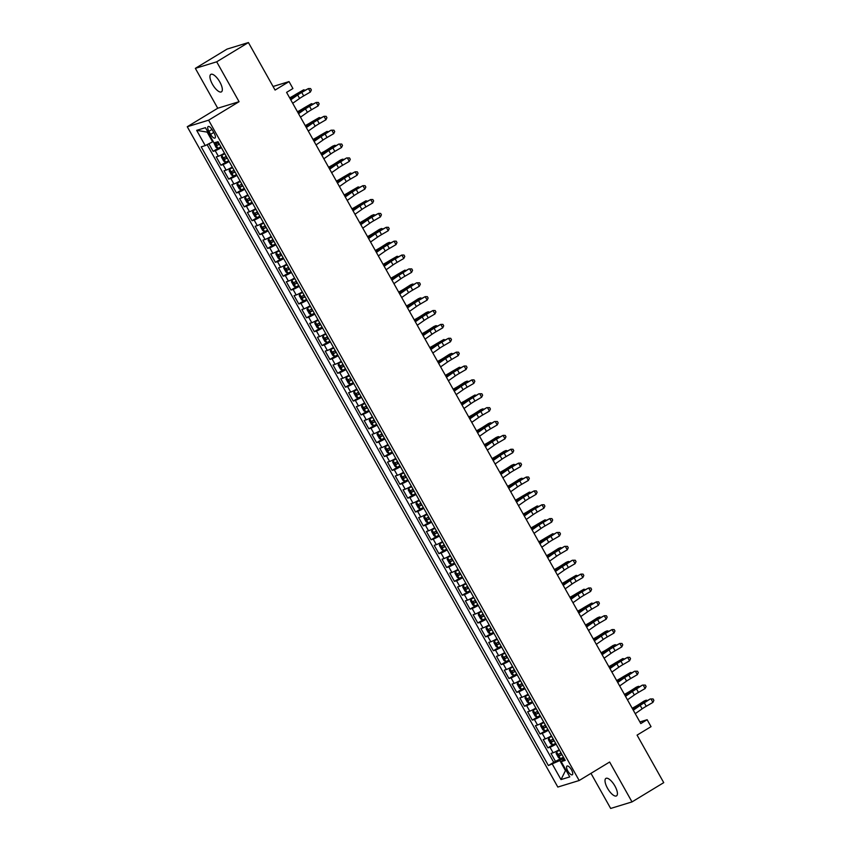 <?xml version="1.0" encoding="UTF-8"?>
<svg xmlns="http://www.w3.org/2000/svg" width="851" height="851" viewBox="0 0 851 851"><rect width="100%" height="100%" fill="white"/><g stroke="black" fill="none" stroke-linecap="round" stroke-linejoin="round"><path stroke-width="1.28" d="M614.911 786.016A10.223 3.755 -121.3 0 0 605.912 778.41A10.223 3.755 -121.3 0 0 607.518 788.271A10.223 3.755 -121.3 0 0 616.518 795.876A10.223 3.755 -121.3 0 0 614.911 786.016M219.824 81.983A10.223 3.755 -121.3 0 0 210.835 74.388A10.223 3.755 -121.3 0 0 212.442 84.249A10.223 3.755 -121.3 0 0 221.441 91.855A10.223 3.755 -121.3 0 0 219.824 81.983M571.5 769.857A5.106 1.883 -121.3 0 0 567 766.06A5.106 1.883 -121.3 0 0 567.808 770.995A5.106 1.883 -121.3 0 0 572.298 774.793A5.106 1.883 -121.3 0 0 571.5 769.857M590.966 773.346L610.667 808.45L632.006 801.908L663.737 782.643L637.069 735.126L651.036 726.658L647.143 719.712L639.878 721.946M187.263 126.735L557.82 787.058L579.169 780.516L208.612 120.193L187.263 126.735L217.728 108.237L239.067 101.694L216.686 61.815L195.347 68.357L217.728 108.237M195.347 68.357L227.068 49.092L248.418 42.55L275.075 90.068L289.042 81.59L273.065 86.483M216.686 61.815L248.418 42.55M208.867 143.755L213.122 151.35L218.558 148.053M224.494 153.191A6.383 0.553 150.7 0 1 218.345 156.254L216.239 156.892L220.909 165.222L226.334 161.924M232.28 167.062A6.383 0.553 -29.3 0 1 226.132 170.126L224.026 170.764L228.696 179.093L234.121 175.795M240.056 180.933A6.383 0.553 -29.3 0 1 233.919 183.997L231.812 184.646L236.482 192.964L241.907 189.667M247.843 194.815A6.383 0.553 -29.3 0 1 241.695 197.868L239.599 198.517L244.269 206.836L249.694 203.538M255.63 208.686A6.383 0.553 -29.3 0 1 249.481 211.739L247.375 212.388L252.045 220.707L257.481 217.409M263.416 222.558A6.383 0.553 -29.3 0 1 257.268 225.611L255.162 226.26L259.832 234.578L265.267 231.291M271.203 236.429A6.383 0.553 -29.3 0 1 265.055 239.482L262.948 240.131L267.618 248.449L273.043 245.162M278.99 250.3A6.383 0.553 -29.3 0 1 272.841 253.353L270.735 254.002L275.405 262.331L280.83 259.034M286.766 264.172A6.383 0.553 -29.3 0 1 280.628 267.225L278.522 267.874L283.192 276.203L288.617 272.905M294.552 278.043A6.383 0.553 -29.3 0 1 288.404 281.107L286.308 281.745L290.978 290.074L296.403 286.776M302.339 291.914A6.383 0.553 -29.3 0 1 296.191 294.978L294.084 295.616L298.754 303.945L304.19 300.648M310.126 305.786A6.383 0.553 -29.3 0 1 303.977 308.849L301.871 309.487L306.541 317.817L311.977 314.519M317.912 319.668A6.383 0.553 -29.3 0 1 311.764 322.72L309.658 323.369L314.327 331.688L319.753 328.39M325.699 333.539A6.383 0.553 -29.3 0 1 319.55 336.592L317.444 337.241L322.114 345.559L327.539 342.262M333.475 347.41A6.383 0.553 -29.3 0 1 327.337 350.463L325.231 351.112L329.901 359.43L335.326 356.133M341.262 361.281A6.383 0.553 -29.3 0 1 335.113 364.334L333.018 364.983L337.687 373.302L343.113 370.015M349.048 375.153A6.383 0.553 -29.3 0 1 342.9 378.206L340.794 378.855L345.463 387.173L350.899 383.886M356.835 389.024A6.383 0.553 -29.3 0 1 350.686 392.077L348.58 392.726L353.25 401.055L358.686 397.757M364.622 402.895A6.383 0.553 -29.3 0 1 358.473 405.959L356.367 406.597L361.037 414.926L366.462 411.629M372.408 416.767A6.383 0.553 -29.3 0 1 366.26 419.83L364.154 420.468L368.823 428.798L374.249 425.5M380.184 430.638A6.383 0.553 -29.3 0 1 374.046 433.702L371.94 434.34L376.61 442.669L382.035 439.371M387.971 444.509A6.383 0.553 -29.3 0 1 381.822 447.573L379.716 448.222L384.397 456.54L389.822 453.243M395.758 458.391A6.383 0.553 -29.3 0 1 389.609 461.444L387.503 462.093L392.173 470.412L397.608 467.114M403.544 472.262A6.383 0.553 -29.3 0 1 397.396 475.315L395.29 475.964L399.959 484.283L405.395 480.985M411.331 486.134A6.383 0.553 -29.3 0 1 405.182 489.187L403.076 489.836L407.746 498.154L413.171 494.856M419.107 500.005A6.383 0.553 -29.3 0 1 412.969 503.058L410.863 503.707L415.533 512.025L420.958 508.738M426.894 513.876A6.383 0.553 -29.3 0 1 420.756 516.929L418.649 517.578L423.319 525.897L428.744 522.61M434.68 527.748A6.383 0.553 -29.3 0 1 428.532 530.801L426.425 531.45L431.106 539.779L436.531 536.481M442.467 541.619A6.383 0.553 -29.3 0 1 436.318 544.683L434.212 545.321L438.882 553.65L444.318 550.352M450.253 555.49A6.383 0.553 -29.3 0 1 444.105 558.554L441.999 559.192L446.669 567.521L452.104 564.224M458.04 569.362A6.383 0.553 -29.3 0 1 451.892 572.425L449.785 573.063L454.455 581.393L459.88 578.095M465.816 583.233A6.383 0.553 -29.3 0 1 459.678 586.296L457.572 586.945L462.242 595.264L467.667 591.966M473.603 597.115A6.383 0.553 -29.3 0 1 467.465 600.168L465.359 600.817L470.029 609.135L475.454 605.838M481.389 610.986A6.383 0.553 -29.3 0 1 475.241 614.039L473.135 614.688L477.815 623.006L483.24 619.709M489.176 624.857A6.383 0.553 -29.3 0 1 483.028 627.91L480.921 628.559L485.591 636.878L491.027 633.58M496.963 638.729A6.383 0.553 -29.3 0 1 490.814 641.782L488.708 642.431L493.378 650.749L498.803 647.462M504.749 652.6A6.383 0.553 -29.3 0 1 498.601 655.653L496.495 656.302L501.165 664.631L506.59 661.333M512.525 666.471A6.383 0.553 -29.3 0 1 506.388 669.524L504.281 670.173L508.951 678.502L514.376 675.205M520.312 680.343A6.383 0.553 -29.3 0 1 514.164 683.406L512.068 684.044L516.738 692.374L522.163 689.076M528.099 694.214A6.383 0.553 -29.3 0 1 521.95 697.277L519.844 697.916L524.514 706.245L529.95 702.947M535.885 708.085A6.383 0.553 -29.3 0 1 529.737 711.149L527.631 711.787L532.3 720.116L537.736 716.819M543.672 721.956A6.383 0.553 -29.3 0 1 537.524 725.02L535.417 725.669L540.087 733.987L545.512 730.69M551.459 735.838A6.383 0.553 -29.3 0 1 545.31 738.891L543.204 739.54L547.874 747.859L553.299 744.561M289.042 81.59L292.925 88.525L286.585 92.376L640.792 723.573L647.143 719.712M208.899 131.32L210.612 134.373A4.946 1.819 -121.3 0 0 214.973 138.053A4.946 1.819 -121.3 0 0 214.197 133.277L212.484 130.224A4.946 1.819 -121.3 0 0 208.123 126.544A4.946 1.819 -121.3 0 0 208.899 131.32L212.005 129.437M564.436 758.975L561.203 761.634L565.234 760.4L218.037 141.691L213.995 142.925L205.431 127.671L196.666 130.352L205.229 145.617L201.198 146.851L548.395 765.56L559.82 760.539L565.266 770.24L565.915 770.049M561.203 761.634L569.766 776.899L561 779.58L552.437 764.326M221.377 147.649A6.383 0.553 150.7 0 1 215.229 150.701L213.122 151.35M207.101 144.649L553.724 762.326L561.086 758.432M559.235 749.71A6.383 0.553 -29.3 0 1 553.097 752.763L550.991 753.412L555.66 761.73M556.128 744.157A6.383 0.553 150.7 0 1 549.98 747.21L547.874 747.859M548.342 730.286A6.383 0.553 150.7 0 1 542.193 733.339L540.087 733.987M540.555 716.414A6.383 0.553 150.7 0 1 534.407 719.467L532.3 720.116M532.769 702.543A6.383 0.553 150.7 0 1 526.62 705.596L524.514 706.245M524.982 688.672A6.383 0.553 150.7 0 1 518.844 691.725L516.738 692.374M517.206 674.8A6.383 0.553 150.7 0 1 511.057 677.853L508.951 678.502M509.419 660.919A6.383 0.553 150.7 0 1 503.271 663.982L501.165 664.631M501.633 647.047A6.383 0.553 150.7 0 1 495.484 650.111L493.378 650.749M493.846 633.176A6.383 0.553 150.7 0 1 487.697 636.24L485.591 636.878M486.059 619.305A6.383 0.553 150.7 0 1 479.911 622.368L477.815 623.006M478.273 605.433A6.383 0.553 150.7 0 1 472.135 608.486L470.029 609.135M470.497 591.562A6.383 0.553 150.7 0 1 464.348 594.615L462.242 595.264M462.71 577.691A6.383 0.553 150.7 0 1 456.561 580.744L454.455 581.393M454.923 563.819A6.383 0.553 150.7 0 1 448.775 566.872L446.669 567.521M447.137 549.948A6.383 0.553 150.7 0 1 440.988 553.001L438.882 553.65M439.35 536.077A6.383 0.553 150.7 0 1 433.202 539.13L431.106 539.779M431.563 522.195A6.383 0.553 150.7 0 1 425.426 525.258L423.319 525.897M423.787 508.324A6.383 0.553 150.7 0 1 417.639 511.387L415.533 512.025M416.001 494.452A6.383 0.553 150.7 0 1 409.852 497.516L407.746 498.154M408.214 480.581A6.383 0.553 150.7 0 1 402.066 483.634L399.959 484.283M400.427 466.71A6.383 0.553 150.7 0 1 394.279 469.763L392.173 470.412M392.641 452.838A6.383 0.553 150.7 0 1 386.492 455.891L384.397 456.54M384.854 438.967A6.383 0.553 150.7 0 1 378.716 442.02L376.61 442.669M377.078 425.096A6.383 0.553 150.7 0 1 370.93 428.149L368.823 428.798M369.291 411.224A6.383 0.553 150.7 0 1 363.143 414.277L361.037 414.926M361.505 397.343A6.383 0.553 150.7 0 1 355.356 400.406L353.25 401.055M353.718 383.471A6.383 0.553 150.7 0 1 347.57 386.535L345.463 387.173M345.931 369.6A6.383 0.553 150.7 0 1 339.794 372.664L337.687 373.302M338.145 355.729A6.383 0.553 150.7 0 1 332.007 358.792L329.901 359.43M330.369 341.857A6.383 0.553 150.7 0 1 324.22 344.91L322.114 345.559M322.582 327.986A6.383 0.553 150.7 0 1 316.434 331.039L314.327 331.688M314.796 314.115A6.383 0.553 150.7 0 1 308.647 317.168L306.541 317.817M307.009 300.243A6.383 0.553 150.7 0 1 300.86 303.296L298.754 303.945M299.222 286.372A6.383 0.553 150.7 0 1 293.084 289.425L290.978 290.074M291.446 272.501A6.383 0.553 150.7 0 1 285.298 275.554L283.192 276.203M283.66 258.619A6.383 0.553 150.7 0 1 277.511 261.683L275.405 262.331M275.873 244.748A6.383 0.553 150.7 0 1 269.724 247.811L267.618 248.449M268.086 230.876A6.383 0.553 150.7 0 1 261.938 233.94L259.832 234.578M260.3 217.005A6.383 0.553 150.7 0 1 254.151 220.069L252.045 220.707M252.513 203.134A6.383 0.553 150.7 0 1 246.375 206.187L244.269 206.836M244.737 189.262A6.383 0.553 150.7 0 1 238.588 192.315L236.482 192.964M236.95 175.391A6.383 0.553 150.7 0 1 230.802 178.444L228.696 179.093M229.164 161.52A6.383 0.553 150.7 0 1 223.015 164.573L220.909 165.222M207.814 131.916L207.165 132.118L212.612 141.83L205.229 145.617M213.186 141.479L212.612 141.83M239.067 101.694L208.612 120.193M632.006 801.908L609.624 762.028L579.169 780.516M565.841 769.9L561 779.58M563.915 758.039L559.82 760.539M553.724 762.326L548.395 765.56M207.165 132.118L196.666 130.352M290.765 99.822L297.659 94.993A7.989 0.691 150.7 0 1 301.754 92.429L308.424 88.568L301.052 92.429A11.978 1.032 -29.3 0 0 294.903 96.28L290.51 99.365M292.712 103.29L299.605 98.461A7.989 0.691 150.7 0 1 303.701 95.897L310.37 92.036L308.424 88.568L310.572 88.578L311.36 89.961L310.37 92.036M213.761 142.511L215.963 147.276L217.899 148.308L220.941 146.861M218.526 142.553L216.08 143.776L217.005 145.447L219.452 144.223M219.367 144.064L218.835 144.34L217.899 142.67M289.68 97.886L291.521 96.876A7.989 0.691 -29.3 0 0 296.127 94.153L303.658 89.812L298.244 93.291A11.978 1.032 150.7 0 1 291.319 97.376L289.851 98.184M304.137 90.653L303.658 89.812L304.966 90.163M298.552 113.694L305.445 108.864A7.989 0.691 150.7 0 1 309.541 106.301L316.21 102.439L308.839 106.301A11.978 1.032 -29.3 0 0 302.69 110.151L298.286 113.236M300.499 117.161L307.392 112.332A7.989 0.691 150.7 0 1 311.487 109.768L318.157 105.907L316.21 102.439L318.359 102.45L319.136 103.833L318.157 105.907M306.339 127.565L313.221 122.735A7.989 0.691 150.7 0 1 317.327 120.172L323.997 116.31L316.625 120.172A11.978 1.032 -29.3 0 0 310.477 124.023L306.073 127.107M308.285 131.033L315.168 126.203A7.989 0.691 150.7 0 1 319.274 123.64L325.944 119.778L323.997 116.31L326.146 116.321L326.922 117.715L325.944 119.778M314.115 141.447L321.008 136.607A7.989 0.691 150.7 0 1 325.103 134.043L331.082 130.182L324.412 134.054A11.978 1.032 -29.3 0 0 318.263 137.894L313.859 140.979M316.061 144.915L322.954 140.075A7.989 0.691 150.7 0 1 327.05 137.511L333.73 133.65L331.784 130.182L333.932 130.192L334.709 131.586L333.73 133.65M321.901 155.318L328.794 150.478A7.989 0.691 150.7 0 1 332.89 147.914L338.868 144.053L332.188 147.925A11.978 1.032 -29.3 0 0 326.05 151.765L321.646 154.85M323.848 158.786L330.741 153.957A7.989 0.691 150.7 0 1 334.837 151.382L341.517 147.521L339.57 144.053L341.719 144.064L342.496 145.457L341.517 147.521M224.738 153.637L221.792 155.244L221.42 156.988L223.749 161.147L225.685 162.179L228.717 160.733M221.792 155.244L224.824 153.797M226.302 156.424L223.856 157.648L224.792 159.318L227.238 158.095M227.153 157.935L226.621 158.212L225.685 156.541M297.467 111.758L299.307 110.747A7.989 0.691 -29.3 0 0 303.913 108.024L311.445 103.684L306.03 107.162A11.978 1.032 150.7 0 1 299.105 111.247L297.627 112.066M311.913 104.524L311.445 103.684L312.753 104.035M232.525 167.509L229.579 169.115L229.206 170.86L231.536 175.019L233.472 176.051L236.504 174.604M233.419 176.029L229.568 169.158L232.61 167.668M234.089 170.306L231.642 171.519L232.578 173.189L235.025 171.966M234.94 171.806L234.408 172.083L233.472 170.413M305.243 125.629L307.083 124.618A7.989 0.691 -29.3 0 0 311.7 121.895L319.231 117.555L313.806 121.044A11.978 1.032 150.7 0 1 306.892 125.118L305.413 125.937M319.699 118.395L319.231 117.555L320.54 117.906M240.312 181.38L237.365 182.986L236.982 184.731L239.322 188.89L241.205 189.901L244.29 188.475M237.365 182.986L240.397 181.54M241.875 184.178L239.429 185.401L240.365 187.06L242.812 185.837M242.726 185.678L242.195 185.954L241.258 184.284M313.03 139.5L314.87 138.49A7.989 0.691 -29.3 0 0 319.487 135.766L327.018 131.426L321.593 134.915A11.978 1.032 150.7 0 1 314.679 139L313.2 139.809M327.486 132.267L327.018 131.426L328.326 131.777M248.098 195.251L245.152 196.858L244.769 198.602L247.109 202.761L248.992 203.772L252.077 202.347M245.152 196.858L248.184 195.411M249.662 198.049L247.215 199.272L248.152 200.932L250.598 199.708M250.502 199.549L249.971 199.825L249.045 198.155M320.816 153.382L322.657 152.361A7.989 0.691 -29.3 0 0 327.273 149.638L332.688 146.159L334.805 145.308L329.38 148.787A11.978 1.032 150.7 0 1 322.465 152.872L320.987 153.68M335.273 146.138L334.805 145.308L336.113 145.649M329.688 169.189L336.581 164.36A7.989 0.691 150.7 0 1 340.677 161.786L346.655 157.924L339.975 161.796A11.978 1.032 -29.3 0 0 333.826 165.637L329.433 168.721M331.635 172.657L338.528 167.828A7.989 0.691 150.7 0 1 342.623 165.264L349.304 161.392L347.357 157.924L349.506 157.935L350.282 159.328L349.304 161.392M255.874 209.123L252.928 210.729L252.556 212.473L254.896 216.633L256.779 217.643L259.863 216.218M252.928 210.729L255.97 209.282M257.449 211.92L255.002 213.144L255.938 214.803L258.385 213.58M258.289 213.42L257.757 213.697L256.821 212.037M328.603 167.253L330.443 166.243A7.989 0.691 -29.3 0 0 335.049 163.52L340.474 160.031L342.591 159.18L337.166 162.658A11.978 1.032 150.7 0 1 330.252 166.743L328.773 167.551M343.059 160.009L342.591 159.18L343.9 159.531M337.475 183.061L344.368 178.231A7.989 0.691 150.7 0 1 348.463 175.668L355.133 171.796L347.761 175.668A11.978 1.032 -29.3 0 0 341.613 179.518L337.219 182.603M339.421 186.529L346.314 181.699A7.989 0.691 150.7 0 1 350.41 179.136L357.08 175.263L355.133 171.796L357.282 171.817L358.069 173.2L357.08 175.263M263.661 222.994L260.714 224.611L260.342 226.345L262.672 230.504L264.608 231.546L267.639 230.089M260.714 224.611L263.757 223.153M265.235 225.792L262.789 227.015L263.714 228.674L266.161 227.451M266.076 227.302L265.544 227.568L264.608 225.909M336.39 181.125L338.23 180.114A7.989 0.691 -29.3 0 0 342.836 177.391L350.367 173.051L344.953 176.529A11.978 1.032 150.7 0 1 338.028 180.614L336.56 181.423M350.846 173.881L350.367 173.051L351.676 173.402M345.261 196.932L352.154 192.103A7.989 0.691 150.7 0 1 356.25 189.539L362.92 185.667L355.548 189.539A11.978 1.032 -29.3 0 0 349.399 193.39L344.995 196.475M347.208 200.4L354.101 195.57A7.989 0.691 150.7 0 1 358.197 193.007L364.866 189.135L362.92 185.667L365.068 185.688L365.845 187.071L364.866 189.135M271.448 236.865L268.501 238.482L268.129 240.216L270.458 244.386L272.394 245.418L275.426 243.96M268.501 238.482L271.533 237.025M273.011 239.663L270.565 240.886L271.501 242.546L273.948 241.333M273.862 241.173L273.331 241.439L272.394 239.78M344.166 194.996L346.017 193.985A7.989 0.691 -29.3 0 0 350.623 191.262L358.154 186.922L352.74 190.401A11.978 1.032 150.7 0 1 345.814 194.485L344.336 195.294M358.622 187.752L358.154 186.922L359.462 187.273M353.048 210.803L359.93 205.974A7.989 0.691 150.7 0 1 364.037 203.41L370.706 199.538L363.334 203.41A11.978 1.032 -29.3 0 0 357.186 207.261L352.782 210.346M354.984 214.271L361.877 209.442A7.989 0.691 150.7 0 1 365.983 206.878L372.653 203.017L370.706 199.538L372.855 199.559L373.632 200.942L372.653 203.017M279.234 250.737L276.288 252.353L275.915 254.087L278.245 258.257L280.181 259.289L283.213 257.832M276.288 252.353L279.319 250.896M280.798 253.534L278.351 254.757L279.288 256.428L281.734 255.204M281.649 255.045L281.117 255.311L280.181 253.651M351.952 208.867L353.793 207.857A7.989 0.691 -29.3 0 0 358.409 205.134L365.941 200.793L360.516 204.272A11.978 1.032 150.7 0 1 353.601 208.357L352.123 209.165M366.409 201.623L365.941 200.793L367.249 201.144M360.824 224.675L367.717 219.845A7.989 0.691 150.7 0 1 371.813 217.282L378.493 213.42L371.121 217.282A11.978 1.032 -29.3 0 0 364.973 221.132L360.569 224.217M362.771 228.142L369.664 223.313A7.989 0.691 150.7 0 1 373.759 220.749L380.44 216.888L378.493 213.42L380.642 213.431L381.418 214.814L380.44 216.888M287.021 264.618L284.074 266.225L283.691 267.969L286.032 272.129L287.968 273.16L290.999 271.714M284.074 266.225L287.106 264.767M288.585 267.405L286.138 268.629L287.074 270.299L289.521 269.076M289.436 268.916L288.904 269.182L287.968 267.522M359.739 222.739L361.579 221.728A7.989 0.691 -29.3 0 0 366.196 219.005L371.61 215.526L373.727 214.665L368.302 218.143A11.978 1.032 150.7 0 1 361.388 222.228L359.909 223.036M374.195 215.505L373.727 214.665L375.036 215.016M368.611 238.546L375.504 233.717A7.989 0.691 150.7 0 1 379.599 231.153L386.28 227.291L378.897 231.153A11.978 1.032 -29.3 0 0 372.759 235.004L368.355 238.089M370.557 242.014L377.45 237.184A7.989 0.691 150.7 0 1 381.546 234.621L388.226 230.759L386.28 227.291L388.428 227.302L389.205 228.685L388.226 230.759M294.797 278.49L291.861 280.096L291.478 281.841L293.818 286L295.701 287.01L298.786 285.585M291.861 280.096L294.893 278.649M296.371 281.277L293.925 282.5L294.861 284.17L297.307 282.947M297.212 282.787L296.68 283.064L295.754 281.394M367.526 236.61L369.366 235.599A7.989 0.691 -29.3 0 0 373.983 232.876L379.397 229.398L381.514 228.536L376.089 232.015A11.978 1.032 150.7 0 1 369.174 236.099L367.696 236.918M381.982 229.376L381.514 228.536L382.822 228.887M376.397 252.417L383.29 247.588A7.989 0.691 150.7 0 1 387.386 245.024L394.066 241.163L386.684 245.024A11.978 1.032 -29.3 0 0 380.535 248.875L376.142 251.96M378.344 255.885L385.237 251.056A7.989 0.691 150.7 0 1 389.332 248.492L396.013 244.631L394.066 241.163L396.215 241.173L396.991 242.556L396.013 244.631M302.584 292.361L299.637 293.967L299.265 295.712L301.605 299.871L303.488 300.882L306.573 299.456M299.637 293.967L302.679 292.521M304.158 295.148L301.711 296.371L302.648 298.041L305.094 296.818M304.998 296.659L304.467 296.935L303.53 295.265M375.312 250.481L377.153 249.471A7.989 0.691 -29.3 0 0 381.759 246.747L387.184 243.269L389.301 242.407L383.875 245.886A11.978 1.032 150.7 0 1 376.961 249.971L375.482 250.79M389.769 243.248L389.301 242.407L390.598 242.758M384.184 266.289L391.077 261.459A7.989 0.691 150.7 0 1 395.172 258.895L401.842 255.034L394.47 258.895A11.978 1.032 -29.3 0 0 388.322 262.746L383.929 265.831M386.131 269.767L393.024 264.927A7.989 0.691 150.7 0 1 397.119 262.363L403.789 258.502L401.842 255.034L403.991 255.045L404.778 256.438L403.789 258.502M310.37 306.232L307.424 307.839L307.051 309.583L309.381 313.742L311.317 314.774L314.349 313.328M307.424 307.839L310.466 306.392M311.945 309.03L309.498 310.253L310.424 311.913L312.87 310.689M312.785 310.53L312.253 310.806L311.317 309.136M383.099 264.353L384.939 263.342A7.989 0.691 -29.3 0 0 389.545 260.619L397.077 256.279L391.662 259.768A11.978 1.032 150.7 0 1 384.737 263.842L383.269 264.661M397.545 257.119L397.077 256.279L398.385 256.63M391.971 280.17L398.864 275.33A7.989 0.691 150.7 0 1 402.959 272.767L408.927 268.905L402.257 272.777A11.978 1.032 -29.3 0 0 396.109 276.618L391.705 279.702M393.917 283.638L400.8 278.798A7.989 0.691 150.7 0 1 404.906 276.235L411.576 272.373L409.629 268.905L411.778 268.916L412.554 270.31L411.576 272.373M318.157 320.104L315.21 321.71L314.838 323.454L317.168 327.614L319.104 328.646L322.135 327.199M319.051 328.624L315.2 321.752L318.242 320.263M319.721 322.901L317.274 324.125L318.21 325.784L320.657 324.561M320.572 324.401L320.04 324.678L319.104 323.008M390.875 278.224L392.726 277.213A7.989 0.691 -29.3 0 0 397.332 274.49L404.863 270.15L399.449 273.639A11.978 1.032 150.7 0 1 392.524 277.724L391.045 278.532M405.331 270.99L404.863 270.15L406.172 270.501M399.747 294.042L406.64 289.212A7.989 0.691 150.7 0 1 410.746 286.638L416.713 282.777L410.044 286.649A11.978 1.032 -29.3 0 0 403.895 290.489L399.491 293.574M401.693 297.51L408.586 292.68A7.989 0.691 150.7 0 1 412.692 290.106L419.362 286.244L417.415 282.777L419.564 282.787L420.341 284.181L419.362 286.244M325.944 333.975L322.997 335.581L322.625 337.326L324.954 341.485L326.89 342.517L329.922 341.07M322.997 335.581L326.029 334.135M327.507 336.773L325.061 337.996L325.997 339.655L328.443 338.432M328.358 338.272L327.826 338.549L326.89 336.879M398.662 292.106L400.502 291.085A7.989 0.691 -29.3 0 0 405.119 288.372L410.544 284.883L412.65 284.032L407.225 287.51A11.978 1.032 150.7 0 1 400.31 291.595L398.832 292.404M413.118 284.862L412.65 284.032L413.958 284.372M407.533 307.913L414.426 303.084A7.989 0.691 150.7 0 1 418.522 300.52L425.202 296.648L417.82 300.52A11.978 1.032 -29.3 0 0 411.682 304.36L407.278 307.445M409.48 311.381L416.373 306.551A7.989 0.691 150.7 0 1 420.468 303.988L427.149 300.116L425.202 296.648L427.351 296.659L428.127 298.052L427.149 300.116M333.73 347.846L330.784 349.453L330.401 351.197L332.741 355.356L334.624 356.367L337.709 354.941M330.784 349.453L333.815 348.006M335.294 350.644L332.847 351.867L333.783 353.527L336.23 352.303M336.145 352.144L335.613 352.42L334.677 350.761M406.448 305.977L408.289 304.966A7.989 0.691 -29.3 0 0 412.905 302.243L418.32 298.754L420.437 297.903L415.011 301.382A11.978 1.032 150.7 0 1 408.097 305.466L406.618 306.275M420.905 298.733L420.437 297.903L421.745 298.254M415.32 321.784L422.213 316.955A7.989 0.691 150.7 0 1 426.308 314.391L432.989 310.519L425.606 314.391A11.978 1.032 -29.3 0 0 419.469 318.242L415.065 321.327M417.267 325.252L424.16 320.423A7.989 0.691 150.7 0 1 428.255 317.859L434.935 313.987L432.989 310.519L435.138 310.541L435.914 311.923L434.935 313.987M341.506 361.718L338.56 363.334L338.187 365.068L340.528 369.228L342.453 370.27L345.495 368.813M338.56 363.334L341.602 361.877M343.081 364.515L340.634 365.739L341.57 367.398L344.017 366.175M343.921 366.026L343.389 366.292L342.464 364.632M414.235 319.848L416.075 318.838A7.989 0.691 -29.3 0 0 420.692 316.115L426.106 312.636L428.223 311.774L422.798 315.253A11.978 1.032 150.7 0 1 415.884 319.338L414.405 320.146M428.691 312.604L428.223 311.774L429.532 312.126M423.107 335.656L430 330.826A7.989 0.691 150.7 0 1 434.095 328.263L440.775 324.391L433.393 328.263A11.978 1.032 -29.3 0 0 427.245 332.113L422.851 335.198M425.053 339.123L431.946 334.294A7.989 0.691 150.7 0 1 436.042 331.73L442.722 327.858L440.775 324.391L442.924 324.412L443.701 325.795L442.722 327.858M349.293 375.589L346.346 377.206L345.974 378.94L348.314 383.11L350.24 384.141L353.282 382.684M346.346 377.206L349.389 375.748M350.867 378.387L348.421 379.61L349.357 381.28L351.803 380.057M351.708 379.897L351.176 380.163L350.24 378.504M422.022 333.72L423.862 332.709A7.989 0.691 -29.3 0 0 428.468 329.986L433.893 326.507L436.01 325.646L430.585 329.124A11.978 1.032 150.7 0 1 423.67 333.209L422.192 334.017M436.478 326.476L436.01 325.646L437.308 325.997M430.893 349.527L437.786 344.698A7.989 0.691 150.7 0 1 441.882 342.134L448.551 338.272L441.18 342.134A11.978 1.032 -29.3 0 0 435.031 345.985L430.638 349.07M432.84 352.995L439.733 348.165A7.989 0.691 150.7 0 1 443.828 345.602L450.498 341.74L448.551 338.272L450.7 338.283L451.487 339.666L450.498 341.74M357.08 389.46L354.133 391.077L353.761 392.811L356.09 396.981L358.026 398.013L361.058 396.555M354.133 391.077L357.175 389.62M358.654 392.258L356.207 393.481L357.133 395.151L359.579 393.928M359.494 393.768L358.962 394.034L358.026 392.375M429.808 347.591L431.648 346.58A7.989 0.691 -29.3 0 0 436.255 343.857L443.786 339.517L438.371 342.996A11.978 1.032 150.7 0 1 431.446 347.08L429.978 347.889M444.254 340.357L443.786 339.517L445.094 339.868M438.68 363.398L445.573 358.569A7.989 0.691 150.7 0 1 449.668 356.005L456.338 352.144L448.966 356.005A11.978 1.032 -29.3 0 0 442.818 359.856L438.414 362.941M440.627 366.866L447.509 362.037A7.989 0.691 150.7 0 1 451.615 359.473L458.285 355.612L456.338 352.144L458.487 352.154L459.263 353.537L458.285 355.612M364.866 403.342L361.92 404.948L361.547 406.693L363.877 410.852L365.813 411.884L368.845 410.437M361.92 404.948L364.951 403.502M366.43 406.129L363.941 407.384L364.919 409.023L367.366 407.799M367.281 407.64L366.749 407.906L365.813 406.246M437.584 361.462L439.424 360.452A7.989 0.691 -29.3 0 0 444.041 357.728L449.466 354.25L451.573 353.388L446.147 356.867A11.978 1.032 150.7 0 1 439.233 360.952L437.754 361.76M452.041 354.229L451.573 353.388L452.881 353.739M446.456 377.27L453.349 372.44A7.989 0.691 150.7 0 1 457.455 369.877L464.125 366.015L456.753 369.877A11.978 1.032 -29.3 0 0 450.605 373.727L446.201 376.812M448.403 380.737L455.296 375.908A7.989 0.691 150.7 0 1 459.391 373.344L466.071 369.483L464.125 366.015L466.274 366.026L467.05 367.409L466.071 369.483M372.653 417.213L369.706 418.82L369.323 420.564L371.664 424.723L373.546 425.734L376.631 424.309M369.706 418.82L372.738 417.373M374.217 420L371.77 421.224L372.706 422.894L375.153 421.67M375.068 421.511L374.536 421.788L373.6 420.117M445.371 375.334L447.211 374.323A7.989 0.691 -29.3 0 0 451.828 371.6L459.359 367.26L453.934 370.738A11.978 1.032 150.7 0 1 447.02 374.823L445.541 375.642M459.827 368.1L459.359 367.26L460.668 367.611M454.243 391.141L461.136 386.311A7.989 0.691 150.7 0 1 465.231 383.748L471.911 379.886L464.529 383.748A11.978 1.032 -29.3 0 0 458.391 387.599L453.987 390.683M456.189 394.609L463.082 389.779A7.989 0.691 150.7 0 1 467.178 387.216L473.858 383.354L471.911 379.886L474.06 379.897L474.837 381.291L473.858 383.354M380.44 431.085L377.493 432.691L377.11 434.435L379.45 438.595L381.333 439.605L384.418 438.18M377.493 432.691L380.525 431.244M382.003 433.882L379.557 435.095L380.493 436.765L382.939 435.542M382.844 435.382L382.322 435.659L381.386 433.989M453.157 389.205L454.998 388.194A7.989 0.691 -29.3 0 0 459.614 385.471L465.029 381.993L467.146 381.131L461.721 384.609A11.978 1.032 150.7 0 1 454.806 388.694L453.328 389.513M467.614 381.971L467.146 381.131L468.454 381.482M462.029 405.023L468.922 400.183A7.989 0.691 150.7 0 1 473.018 397.619L478.996 393.758L472.316 397.63A11.978 1.032 -29.3 0 0 466.178 401.47L461.774 404.555M463.976 408.491L470.869 403.651A7.989 0.691 150.7 0 1 474.964 401.087L481.645 397.226L479.698 393.758L481.847 393.768L482.623 395.162L481.645 397.226M388.216 444.956L385.269 446.562L384.897 448.307L387.237 452.466L389.12 453.477L392.205 452.051M385.269 446.562L388.311 445.116M389.79 447.754L387.343 448.977L388.279 450.636L390.726 449.413M390.63 449.254L390.098 449.53L389.173 447.86M460.944 403.076L462.784 402.066A7.989 0.691 -29.3 0 0 467.401 399.342L474.932 395.002L469.507 398.491A11.978 1.032 150.7 0 1 462.593 402.576L461.114 403.385M475.401 395.843L474.932 395.002L476.241 395.353M469.816 418.894L476.709 414.054A7.989 0.691 150.7 0 1 480.804 411.49L486.783 407.629L480.102 411.501A11.978 1.032 -29.3 0 0 473.954 415.341L469.561 418.426M471.762 422.362L478.656 417.522A7.989 0.691 150.7 0 1 482.751 414.958L489.421 411.097L487.485 407.629L489.633 407.64L490.41 409.033L489.421 411.097M396.002 458.827L393.056 460.434L392.683 462.178L395.024 466.337L396.906 467.348L399.991 465.923M393.056 460.434L396.098 458.987M397.577 461.625L395.13 462.848L396.066 464.508L398.513 463.284M398.417 463.125L397.885 463.401L396.949 461.731M468.731 416.947L470.571 415.937A7.989 0.691 -29.3 0 0 475.177 413.214L480.602 409.735L482.719 408.884L477.294 412.363A11.978 1.032 150.7 0 1 470.369 416.447L468.901 417.256M483.187 409.714L482.719 408.884L484.017 409.225M477.602 432.765L484.496 427.936A7.989 0.691 150.7 0 1 488.591 425.362L494.559 421.5L487.889 425.372A11.978 1.032 -29.3 0 0 481.74 429.212L477.337 432.297M479.549 436.233L486.442 431.404A7.989 0.691 150.7 0 1 490.538 428.83L497.207 424.968L495.261 421.5L497.41 421.511L498.197 422.904L497.207 424.968M403.789 472.699L400.842 474.305L400.47 476.049L402.8 480.209L404.736 481.24L407.767 479.794M404.682 481.219L400.832 474.347L403.874 472.858M405.363 475.496L402.917 476.72L403.842 478.379L406.289 477.156M406.204 476.996L405.672 477.273L404.736 475.613M476.517 430.829L478.358 429.808A7.989 0.691 -29.3 0 0 482.964 427.096L488.389 423.607L490.495 422.756L485.081 426.234A11.978 1.032 150.7 0 1 478.156 430.319L476.677 431.127M490.963 423.585L490.495 422.756L491.804 423.096M485.389 446.637L492.272 441.807A7.989 0.691 150.7 0 1 496.378 439.244L503.047 435.372L495.676 439.244A11.978 1.032 -29.3 0 0 489.527 443.094L485.123 446.179M487.336 450.105L494.218 445.275A7.989 0.691 150.7 0 1 498.324 442.711L504.994 438.839L503.047 435.372L505.196 435.393L505.973 436.776L504.994 438.839M411.576 486.57L408.629 488.176L408.257 489.921L410.586 494.08L412.522 495.122L415.554 493.665M408.629 488.176L411.661 486.729M413.139 489.368L410.693 490.591L411.629 492.25L414.075 491.027M413.99 490.867L413.458 491.144L412.522 489.485M484.293 444.701L486.134 443.69A7.989 0.691 -29.3 0 0 490.75 440.967L496.176 437.478L498.282 436.627L492.857 440.105A11.978 1.032 150.7 0 1 485.942 444.19L484.464 444.999M498.75 437.457L498.282 436.627L499.59 436.978M493.165 460.508L500.058 455.679A7.989 0.691 150.7 0 1 504.154 453.115L510.834 449.243L503.462 453.115A11.978 1.032 -29.3 0 0 497.314 456.966L492.91 460.051M495.112 463.976L502.005 459.146A7.989 0.691 150.7 0 1 506.1 456.583L512.781 452.711L510.834 449.243L512.983 449.264L513.759 450.647L512.781 452.711M419.362 500.441L416.416 502.058L416.033 503.792L418.373 507.951L420.309 508.994L423.341 507.536M416.416 502.058L419.447 500.601M420.926 503.239L418.479 504.462L419.415 506.122L421.862 504.909M421.777 504.749L421.245 505.015L420.309 503.356M492.08 458.572L493.92 457.561A7.989 0.691 -29.3 0 0 498.537 454.838L503.962 451.36L506.068 450.498L500.643 453.977A11.978 1.032 150.7 0 1 493.729 458.061L492.25 458.87M506.536 451.328L506.068 450.498L507.377 450.849M500.952 474.379L507.845 469.55A7.989 0.691 150.7 0 1 511.94 466.986L518.621 463.114L511.238 466.986A11.978 1.032 -29.3 0 0 505.1 470.837L500.696 473.922M502.898 477.847L509.792 473.018A7.989 0.691 150.7 0 1 513.887 470.454L520.567 466.582L518.621 463.114L520.769 463.135L521.546 464.518L520.567 466.582M427.149 514.312L424.202 515.929L423.819 517.663L426.16 521.833L428.096 522.865L431.127 521.408M424.202 515.929L427.234 514.472M428.713 517.11L426.266 518.333L427.202 520.004L429.649 518.78M429.553 518.621L429.032 518.887L428.096 517.227M499.867 472.443L501.707 471.433A7.989 0.691 -29.3 0 0 506.324 468.71L511.738 465.231L513.855 464.369L508.43 467.848A11.978 1.032 150.7 0 1 501.516 471.933L500.037 472.741M514.323 465.199L513.855 464.369L515.163 464.72M508.738 488.251L515.632 483.421A7.989 0.691 150.7 0 1 519.727 480.858L526.407 476.996L519.025 480.858A11.978 1.032 -29.3 0 0 512.876 484.708L508.483 487.793M510.685 491.718L517.578 486.889A7.989 0.691 150.7 0 1 521.674 484.325L528.354 480.464L526.407 476.996L528.556 477.007L529.333 478.39L528.354 480.464M434.925 528.194L431.978 529.801L431.606 531.535L433.946 535.705L435.872 536.736L438.914 535.279M431.978 529.801L435.021 528.343M436.499 530.981L434.053 532.205L434.989 533.875L437.435 532.652M437.34 532.492L436.808 532.758L435.882 531.098M507.653 486.315L509.494 485.304A7.989 0.691 -29.3 0 0 514.1 482.581L519.525 479.102L521.642 478.241L516.217 481.719A11.978 1.032 150.7 0 1 509.302 485.804L507.824 486.612M522.11 479.081L521.642 478.241L522.95 478.592M516.525 502.122L523.418 497.292A7.989 0.691 150.7 0 1 527.514 494.729L534.194 490.867L526.812 494.729A11.978 1.032 -29.3 0 0 520.663 498.58L516.27 501.665M518.472 505.59L525.365 500.76A7.989 0.691 150.7 0 1 529.46 498.197L536.13 494.335L534.194 490.867L536.343 490.878L537.119 492.261L536.13 494.335M442.711 542.066L439.765 543.672L439.393 545.417L441.722 549.576L443.616 550.586L446.701 549.161M439.765 543.672L442.807 542.225M443.616 550.586L439.754 543.715M444.286 544.853L441.839 546.076L442.765 547.746L445.211 546.523M445.126 546.363L444.594 546.64L443.658 544.97M515.44 500.186L517.28 499.175A7.989 0.691 -29.3 0 0 521.886 496.452L529.418 492.112L524.003 495.59A11.978 1.032 150.7 0 1 517.078 499.675L515.61 500.484M529.896 492.952L529.418 492.112L530.726 492.463M524.312 515.993L531.205 511.164A7.989 0.691 150.7 0 1 535.3 508.6L541.97 504.739L534.598 508.6A11.978 1.032 -29.3 0 0 528.45 512.451L524.046 515.536M526.258 519.461L533.151 514.632A7.989 0.691 150.7 0 1 537.247 512.068L543.917 508.207L541.97 504.739L544.119 504.749L544.906 506.132L543.917 508.207M450.498 555.937L447.552 557.543L447.179 559.288L449.509 563.447L451.445 564.479L454.477 563.032M447.552 557.543L450.583 556.097M452.062 558.724L449.573 559.979L450.551 561.617L452.998 560.394M452.913 560.235L452.381 560.511L451.445 558.841M523.227 514.057L525.067 513.047A7.989 0.691 -29.3 0 0 529.673 510.323L537.204 505.983L531.79 509.462A11.978 1.032 150.7 0 1 524.865 513.547L523.386 514.366M537.672 506.824L537.204 505.983L538.513 506.334M532.098 529.865L538.981 525.035A7.989 0.691 150.7 0 1 543.087 522.471L549.757 518.61L542.385 522.471A11.978 1.032 -29.3 0 0 536.236 526.322L531.832 529.407M534.045 533.332L540.928 528.503A7.989 0.691 150.7 0 1 545.034 525.939L551.703 522.078L549.757 518.61L551.905 518.621L552.682 520.014L551.703 522.078M458.285 569.808L455.338 571.415L454.966 573.159L457.295 577.318L459.232 578.35L462.263 576.904M455.338 571.415L458.37 569.968M459.848 572.606L457.402 573.819L458.338 575.489L460.785 574.265M460.699 574.106L460.168 574.382L459.232 572.712M531.003 527.928L532.843 526.918A7.989 0.691 -29.3 0 0 537.46 524.195L544.991 519.855L539.566 523.344A11.978 1.032 150.7 0 1 532.652 527.418L531.173 528.237M545.459 520.695L544.991 519.855L546.299 520.206M539.874 543.746L546.768 538.906A7.989 0.691 150.7 0 1 550.863 536.343L556.841 532.481L550.172 536.353A11.978 1.032 -29.3 0 0 544.023 540.194L539.619 543.278M541.821 547.214L548.714 542.374A7.989 0.691 150.7 0 1 552.81 539.811L559.49 535.949L557.543 532.481L559.692 532.492L560.469 533.885L559.49 535.949M466.071 583.68L463.125 585.286L462.742 587.03L465.082 591.19L466.965 592.2L470.05 590.775M463.125 585.286L466.157 583.839M467.635 586.477L465.189 587.701L466.125 589.36L468.571 588.137M468.486 587.977L467.954 588.254L467.018 586.584M538.789 541.8L540.63 540.789A7.989 0.691 -29.3 0 0 545.246 538.066L552.778 533.726L547.353 537.215A11.978 1.032 150.7 0 1 540.438 541.3L538.96 542.108M553.246 534.566L552.778 533.726L554.086 534.077M547.661 557.618L554.554 552.778A7.989 0.691 150.7 0 1 558.65 550.214L564.628 546.353L557.948 550.225A11.978 1.032 -29.3 0 0 551.81 554.065L547.406 557.15M549.608 561.086L556.501 556.256A7.989 0.691 150.7 0 1 560.596 553.682L567.277 549.82L565.33 546.353L567.479 546.363L568.255 547.757L567.277 549.82M473.858 597.551L470.911 599.157L470.529 600.902L472.869 605.061L474.752 606.072L477.837 604.646M470.911 599.157L473.943 597.71M475.422 600.349L472.975 601.572L473.911 603.231L476.358 602.008M476.262 601.848L475.73 602.125L474.805 600.455M546.576 555.682L548.416 554.661A7.989 0.691 -29.3 0 0 553.033 551.937L558.447 548.459L560.564 547.608L555.139 551.086A11.978 1.032 150.7 0 1 548.225 555.171L546.746 555.98M561.032 548.438L560.564 547.608L561.873 547.948M555.448 571.489L562.341 566.66A7.989 0.691 150.7 0 1 566.436 564.085L572.415 560.224L565.734 564.096A11.978 1.032 -29.3 0 0 559.586 567.936L555.192 571.021M557.394 574.957L564.287 570.127A7.989 0.691 150.7 0 1 568.383 567.553L575.063 563.692L573.117 560.224L575.265 560.235L576.042 561.628L575.063 563.692M481.634 611.422L478.688 613.028L478.315 614.773L480.655 618.932L482.538 619.943L485.623 618.517M478.688 613.028L481.73 611.582M483.208 614.22L480.762 615.443L481.698 617.103L484.145 615.879M484.049 615.72L483.517 615.996L482.581 614.337M554.363 569.553L556.203 568.542A7.989 0.691 -29.3 0 0 560.809 565.819L566.234 562.33L568.351 561.479L562.926 564.958A11.978 1.032 150.7 0 1 556.011 569.042L554.533 569.851M568.819 562.309L568.351 561.479L569.659 561.83M563.234 585.36L570.127 580.531A7.989 0.691 150.7 0 1 574.223 577.967L580.893 574.095L573.521 577.967A11.978 1.032 -29.3 0 0 567.372 581.818L562.979 584.903M565.181 588.828L572.074 583.999A7.989 0.691 150.7 0 1 576.17 581.435L582.839 577.563L580.893 574.095L583.041 574.117L583.829 575.499L582.839 577.563M489.421 625.294L486.474 626.9L486.102 628.644L488.431 632.804L490.367 633.846L493.41 632.389M486.474 626.9L489.516 625.453M490.995 628.091L488.548 629.314L489.474 630.974L491.921 629.751M491.835 629.602L491.304 629.868L490.367 628.208M562.149 583.424L563.99 582.414A7.989 0.691 -29.3 0 0 568.596 579.691L576.127 575.35L570.713 578.829A11.978 1.032 150.7 0 1 563.788 582.914L562.32 583.722M576.606 576.18L576.127 575.35L577.435 575.702M571.021 599.232L577.914 594.402A7.989 0.691 150.7 0 1 582.01 591.839L588.679 587.967L581.307 591.839A11.978 1.032 -29.3 0 0 575.159 595.689L570.755 598.774M572.968 602.699L579.861 597.87A7.989 0.691 150.7 0 1 583.956 595.306L590.626 591.434L588.679 587.967L590.828 587.988L591.605 589.371L590.626 591.434M497.207 639.165L494.261 640.782L493.888 642.516L496.218 646.686L498.154 647.717L501.186 646.26M498.101 647.685L494.25 640.824L497.292 639.324M498.771 641.962L496.324 643.186L497.261 644.845L499.707 643.633M499.622 643.473L499.09 643.739L498.154 642.08M569.925 597.296L571.776 596.285A7.989 0.691 -29.3 0 0 576.382 593.562L583.914 589.222L578.499 592.7A11.978 1.032 150.7 0 1 571.574 596.785L570.096 597.593M584.382 590.051L583.914 589.222L585.222 589.573M578.808 613.103L585.69 608.274A7.989 0.691 150.7 0 1 589.796 605.71L596.466 601.838L589.094 605.71A11.978 1.032 -29.3 0 0 582.946 609.561L578.542 612.646M580.754 616.571L587.637 611.741A7.989 0.691 150.7 0 1 591.743 609.178L598.413 605.316L596.466 601.838L598.615 601.859L599.391 603.242L598.413 605.316M504.994 653.036L502.047 654.653L501.675 656.387L504.005 660.557L505.941 661.589L508.972 660.131M502.047 654.653L505.079 653.196M506.558 655.834L504.111 657.057L505.047 658.727L507.494 657.504M507.409 657.344L506.877 657.61L505.941 655.951M577.712 611.167L579.552 610.156A7.989 0.691 -29.3 0 0 584.169 607.433L591.7 603.093L586.275 606.572A11.978 1.032 150.7 0 1 579.361 610.656L577.882 611.465M592.168 603.923L591.7 603.093L593.009 603.444M586.584 626.974L593.477 622.145A7.989 0.691 150.7 0 1 597.572 619.581L604.253 615.72L596.881 619.581A11.978 1.032 -29.3 0 0 590.732 623.432L586.328 626.517M588.53 630.442L595.423 625.613A7.989 0.691 150.7 0 1 599.519 623.049L606.199 619.188L604.253 615.72L606.401 615.73L607.178 617.113L606.199 619.188M512.781 666.918L509.834 668.524L509.451 670.269L511.791 674.428L513.727 675.46L516.759 674.013M509.834 668.524L512.866 667.067M514.344 669.705L511.898 670.928L512.834 672.598L515.28 671.375M515.195 671.216L514.664 671.482L513.727 669.822M585.499 625.038L587.339 624.028A7.989 0.691 -29.3 0 0 591.956 621.304L597.381 617.826L599.487 616.964L594.062 620.443A11.978 1.032 150.7 0 1 587.147 624.528L585.669 625.336M599.955 617.805L599.487 616.964L600.795 617.315M594.37 640.846L601.263 636.016A7.989 0.691 150.7 0 1 605.359 633.452L612.039 629.591L604.657 633.452A11.978 1.032 -29.3 0 0 598.519 637.303L594.115 640.388M596.317 644.313L603.21 639.484A7.989 0.691 150.7 0 1 607.306 636.92L613.986 633.059L612.039 629.591L614.188 629.602L614.965 630.985L613.986 633.059M520.567 680.789L517.621 682.396L517.238 684.14L519.578 688.299L521.461 689.31L524.546 687.885M517.621 682.396L520.652 680.949M522.131 683.576L519.684 684.8L520.621 686.47L523.067 685.246M522.971 685.087L522.44 685.363L521.514 683.693M593.285 638.91L595.126 637.899A7.989 0.691 -29.3 0 0 599.742 635.176L605.157 631.697L607.274 630.836L601.848 634.314A11.978 1.032 150.7 0 1 594.934 638.399L593.455 639.218M607.742 631.676L607.274 630.836L608.582 631.187M602.157 654.717L609.05 649.887A7.989 0.691 150.7 0 1 613.145 647.324L619.826 643.462L612.443 647.324A11.978 1.032 -29.3 0 0 606.295 651.175L601.902 654.259M604.104 658.185L610.997 653.355A7.989 0.691 150.7 0 1 615.092 650.792L621.773 646.93L619.826 643.462L621.975 643.473L622.751 644.856L621.773 646.93M528.343 694.661L525.397 696.267L525.024 698.011L527.365 702.171L529.248 703.181L532.332 701.756M525.397 696.267L528.439 694.82M529.248 703.181L525.386 696.309M529.918 697.448L527.471 698.671L528.407 700.341L530.854 699.118M530.758 698.958L530.226 699.235L529.29 697.565M601.072 652.781L602.912 651.77A7.989 0.691 -29.3 0 0 607.518 649.047L612.943 645.569L615.06 644.707L609.635 648.185A11.978 1.032 150.7 0 1 602.721 652.27L601.242 653.089M615.528 645.547L615.06 644.707L616.369 645.058M609.944 668.588L616.837 663.759A7.989 0.691 150.7 0 1 620.932 661.195L627.602 657.334L620.23 661.195A11.978 1.032 -29.3 0 0 614.082 665.046L609.688 668.131M611.89 672.067L618.783 667.227A7.989 0.691 150.7 0 1 622.879 664.663L629.549 660.802L627.602 657.334L629.751 657.344L630.538 658.738L629.549 660.802M536.13 708.532L533.183 710.138L532.811 711.883L535.141 716.042L537.077 717.074L540.108 715.627M533.183 710.138L536.226 708.692M537.704 711.33L535.258 712.553L536.183 714.212L538.63 712.989M538.545 712.83L538.013 713.106L537.077 711.436M608.859 666.652L610.699 665.642A7.989 0.691 -29.3 0 0 615.305 662.918L622.836 658.578L617.422 662.067A11.978 1.032 150.7 0 1 610.497 666.142L609.029 666.961M623.315 659.419L622.836 658.578L624.145 658.929M617.73 682.47L624.623 677.63A7.989 0.691 150.7 0 1 628.719 675.066L634.686 671.205L628.017 675.077A11.978 1.032 -29.3 0 0 621.868 678.917L617.464 682.002M619.677 685.938L626.57 681.098A7.989 0.691 150.7 0 1 630.665 678.534L637.335 674.673L635.389 671.205L637.537 671.216L638.314 672.609L637.335 674.673M543.917 722.403L540.97 724.01L540.598 725.754L542.927 729.913L544.863 730.945L547.895 729.498M540.97 724.01L544.002 722.563M545.48 725.201L543.034 726.424L543.97 728.084L546.416 726.86M546.331 726.701L545.799 726.977L544.863 725.307M616.635 680.523L618.486 679.513A7.989 0.691 -29.3 0 0 623.092 676.79L630.623 672.45L625.208 675.939A11.978 1.032 150.7 0 1 618.283 680.023L616.805 680.832M631.091 673.29L630.623 672.45L631.931 672.801M625.517 696.341L632.399 691.512A7.989 0.691 150.7 0 1 636.505 688.938L642.473 685.076L635.803 688.948A11.978 1.032 -29.3 0 0 629.655 692.788L625.251 695.873M627.453 699.809L634.346 694.98A7.989 0.691 150.7 0 1 638.452 692.406L645.122 688.544L643.175 685.076L645.324 685.087L646.1 686.48L645.122 688.544M551.703 736.275L548.757 737.881L548.384 739.625L550.714 743.785L552.65 744.816L555.682 743.37M548.757 737.881L551.788 736.434M553.267 739.072L550.82 740.296L551.756 741.955L554.203 740.732M554.118 740.572L553.586 740.849L552.65 739.179M624.421 694.405L626.262 693.384A7.989 0.691 -29.3 0 0 630.878 690.672L636.303 687.183L638.41 686.332L632.984 689.81A11.978 1.032 150.7 0 1 626.07 693.895L624.591 694.703M638.878 687.161L638.41 686.332L639.718 686.672M633.293 710.213L640.186 705.383A7.989 0.691 150.7 0 1 644.281 702.809L650.26 698.948L643.59 702.82A11.978 1.032 -29.3 0 0 637.442 706.66L633.038 709.745M635.24 713.681L642.133 708.851A7.989 0.691 150.7 0 1 646.228 706.287L652.908 702.415L650.962 698.948L653.111 698.958L653.887 700.352L652.908 702.415M559.49 750.146L556.543 751.752L556.16 753.497L558.501 757.656L560.383 758.667L563.468 757.241M556.543 751.752L559.575 750.305M561.054 752.944L558.607 754.167L559.543 755.826L561.99 754.603M561.905 754.443L561.373 754.72L560.437 753.061M632.208 708.277L634.048 707.266A7.989 0.691 -29.3 0 0 638.665 704.543L644.079 701.054L646.196 700.203L640.771 703.681A11.978 1.032 150.7 0 1 633.857 707.766L632.378 708.575M646.664 701.033L646.196 700.203L647.505 700.554M218.345 156.254L215.229 150.701M553.097 752.763L549.98 747.21M545.31 738.891L542.193 733.339M537.524 725.02L534.407 719.467M529.737 711.149L526.62 705.596M521.95 697.277L518.844 691.725M514.164 683.406L511.057 677.853M506.388 669.524L503.271 663.982M498.601 655.653L495.484 650.111M490.814 641.782L487.697 636.24M483.028 627.91L479.911 622.368M475.241 614.039L472.135 608.486M467.465 600.168L464.348 594.615M459.678 586.296L456.561 580.744M451.892 572.425L448.775 566.872M444.105 558.554L440.988 553.001M436.318 544.683L433.202 539.13M428.532 530.801L425.426 525.258M420.756 516.929L417.639 511.387M412.969 503.058L409.852 497.516M405.182 489.187L402.066 483.634M397.396 475.315L394.279 469.763M389.609 461.444L386.492 455.891M381.822 447.573L378.716 442.02M374.046 433.702L370.93 428.149M366.26 419.83L363.143 414.277M358.473 405.959L355.356 400.406M350.686 392.077L347.57 386.535M342.9 378.206L339.794 372.664M335.113 364.334L332.007 358.792M327.337 350.463L324.22 344.91M319.55 336.592L316.434 331.039M311.764 322.72L308.647 317.168M303.977 308.849L300.86 303.296M296.191 294.978L293.084 289.425M288.404 281.107L285.298 275.554M280.628 267.225L277.511 261.683M272.841 253.353L269.724 247.811M265.055 239.482L261.938 233.94M257.268 225.611L254.151 220.069M249.481 211.739L246.375 206.187M241.695 197.868L238.588 192.315M233.919 183.997L230.802 178.444M226.132 170.126L223.015 164.573M213.739 132.469L210.612 134.373M297.659 94.993L299.605 98.461M301.754 92.429L303.701 95.897M214.718 142.702L217.856 148.287M298.584 93.897L298.244 93.291M291.893 98.397L291.319 97.376M218.835 144.34L217.005 145.447M305.445 108.864L307.392 112.332M309.541 106.301L311.487 109.768M313.221 122.735L315.168 126.203M317.327 120.172L319.274 123.64M321.008 136.607L322.954 140.075M325.103 134.043L327.05 137.511M328.794 150.478L330.741 153.957M332.89 147.914L334.837 151.382M221.781 155.286L225.632 162.158M306.371 107.769L306.03 107.162M299.68 112.268L299.105 111.247M226.621 158.212L224.792 159.318M314.147 121.65L313.806 121.044M307.466 126.139L306.892 125.118M234.408 172.083L232.578 173.189M237.355 183.029L241.205 189.901M321.933 135.522L321.593 134.915M315.242 140.011L314.679 139M242.195 185.954L240.365 187.06M245.141 196.9L248.992 203.772M329.72 149.393L329.38 148.787M323.029 153.882L322.465 152.872M249.971 199.825L248.152 200.932M336.581 164.36L338.528 167.828M340.677 161.786L342.623 165.264M252.917 210.782L256.779 217.643M337.507 163.264L337.166 162.658M330.816 167.753L330.252 166.743M257.757 213.697L255.938 214.803M344.368 178.231L346.314 181.699M348.463 175.668L350.41 179.136M260.704 224.653L264.565 231.515M345.293 177.136L344.953 176.529M338.602 181.625L338.028 180.614M265.544 227.568L263.714 228.674M352.154 192.103L354.101 195.57M356.25 189.539L358.197 193.007M268.49 238.525L272.341 245.386M353.08 191.007L352.74 190.401M346.389 195.496L345.814 194.485M273.331 241.439L271.501 242.546M359.93 205.974L361.877 209.442M364.037 203.41L365.983 206.878M276.277 252.396L280.128 259.257M360.856 204.878L360.516 204.272M354.176 209.367L353.601 208.357M281.117 255.311L279.288 256.428M367.717 219.845L369.664 223.313M371.813 217.282L373.759 220.749M284.064 266.267L287.915 273.128M368.643 218.75L368.302 218.143M361.952 223.249L361.388 222.228M288.904 269.182L287.074 270.299M375.504 233.717L377.45 237.184M379.599 231.153L381.546 234.621M291.85 280.139L295.701 287.01M376.429 232.621L376.089 232.015M369.738 237.121L369.174 236.099M296.68 283.064L294.861 284.17M383.29 247.588L385.237 251.056M387.386 245.024L389.332 248.492M299.626 294.01L303.488 300.882M384.216 246.492L383.875 245.886M377.525 250.992L376.961 249.971M304.467 296.935L302.648 298.041M391.077 261.459L393.024 264.927M395.172 258.895L397.119 262.363M307.413 307.881L311.264 314.753M392.003 260.374L391.662 259.768M385.312 264.863L384.737 263.842M312.253 310.806L310.424 311.913M398.864 275.33L400.8 278.798M402.959 272.767L404.906 276.235M399.779 274.245L399.449 273.639M393.098 278.734L392.524 277.724M320.04 324.678L318.21 325.784M406.64 289.212L408.586 292.68M410.746 286.638L412.692 290.106M322.986 335.624L326.837 342.496M407.565 288.117L407.225 287.51M400.885 292.606L400.31 291.595M327.826 338.549L325.997 339.655M414.426 303.084L416.373 306.551M418.522 300.52L420.468 303.988M330.773 349.506L334.624 356.367M415.352 301.988L415.011 301.382M408.661 306.477L408.097 305.466M335.613 352.42L333.783 353.527M422.213 316.955L424.16 320.423M426.308 314.391L428.255 317.859M338.56 363.377L342.41 370.238M423.138 315.859L422.798 315.253M416.447 320.348L415.884 319.338M343.389 366.292L341.57 367.398M430 330.826L431.946 334.294M434.095 328.263L436.042 331.73M346.336 377.248L350.197 384.109M430.925 329.731L430.585 329.124M424.234 334.22L423.67 333.209M351.176 380.163L349.357 381.28M437.786 344.698L439.733 348.165M441.882 342.134L443.828 345.602M354.122 391.12L357.973 397.981M438.712 343.602L438.371 342.996M432.021 348.091L431.446 347.08M358.962 394.034L357.133 395.151M445.573 358.569L447.509 362.037M449.668 356.005L451.615 359.473M361.909 404.991L365.76 411.863M446.488 357.473L446.147 356.867M439.807 361.973L439.233 360.952M366.749 407.906L364.919 409.023M453.349 372.44L455.296 375.908M457.455 369.877L459.391 373.344M369.696 418.862L373.546 425.734M454.274 371.344L453.934 370.738M447.583 375.844L447.02 374.823M374.536 421.788L372.706 422.894M461.136 386.311L463.082 389.779M465.231 383.748L467.178 387.216M377.482 432.733L381.333 439.605M462.061 385.216L461.721 384.609M455.37 389.715L454.806 388.694M382.322 435.659L380.493 436.765M468.922 400.183L470.869 403.651M473.018 397.619L474.964 401.087M385.269 446.605L389.12 453.477M469.848 399.098L469.507 398.491M463.157 403.587L462.593 402.576M390.098 449.53L388.279 450.636M476.709 414.054L478.656 417.522M480.804 411.49L482.751 414.958M393.045 460.476L396.906 467.348M477.634 412.969L477.294 412.363M470.943 417.458L470.369 416.447M397.885 463.401L396.066 464.508M484.496 427.936L486.442 431.404M488.591 425.362L490.538 428.83M485.421 426.84L485.081 426.234M478.73 431.329L478.156 430.319M405.672 477.273L403.842 478.379M492.272 441.807L494.218 445.275M496.378 439.244L498.324 442.711M408.618 488.229L412.469 495.091M493.197 440.712L492.857 440.105M486.517 445.201L485.942 444.19M413.458 491.144L411.629 492.25M500.058 455.679L502.005 459.146M504.154 453.115L506.1 456.583M416.405 502.101L420.256 508.962M500.984 454.583L500.643 453.977M494.293 459.072L493.729 458.061M421.245 505.015L419.415 506.122M507.845 469.55L509.792 473.018M511.94 466.986L513.887 470.454M424.192 515.972L428.042 522.833M508.77 468.454L508.43 467.848M502.079 472.943L501.516 471.933M429.032 518.887L427.202 520.004M515.632 483.421L517.578 486.889M519.727 480.858L521.674 484.325M431.968 529.843L435.829 536.704M516.557 482.326L516.217 481.719M509.866 486.815L509.302 485.804M436.808 532.758L434.989 533.875M523.418 497.292L525.365 500.76M527.514 494.729L529.46 498.197M524.344 496.197L524.003 495.59M517.653 500.696L517.078 499.675M444.594 546.64L442.765 547.746M531.205 511.164L533.151 514.632M535.3 508.6L537.247 512.068M447.541 557.586L451.392 564.458M532.13 510.068L531.79 509.462M525.439 514.568L524.865 513.547M452.381 560.511L450.551 561.617M538.981 525.035L540.928 528.503M543.087 522.471L545.034 525.939M455.328 571.457L459.178 578.329M539.906 523.939L539.566 523.344M533.226 528.439L532.652 527.418M460.168 574.382L458.338 575.489M546.768 538.906L548.714 542.374M550.863 536.343L552.81 539.811M463.114 585.328L466.965 592.2M547.693 537.821L547.353 537.215M541.002 542.31L540.438 541.3M467.954 588.254L466.125 589.36M554.554 552.778L556.501 556.256M558.65 550.214L560.596 553.682M470.901 599.2L474.752 606.072M555.48 551.693L555.139 551.086M548.789 556.182L548.225 555.171M475.73 602.125L473.911 603.231M562.341 566.66L564.287 570.127M566.436 564.085L568.383 567.553M478.677 613.082L482.538 619.943M563.266 565.564L562.926 564.958M556.575 570.053L556.011 569.042M483.517 615.996L481.698 617.103M570.127 580.531L572.074 583.999M574.223 577.967L576.17 581.435M486.464 626.953L490.325 633.814M571.053 579.435L570.713 578.829M564.362 583.924L563.788 582.914M491.304 629.868L489.474 630.974M577.914 594.402L579.861 597.87M582.01 591.839L583.956 595.306M578.84 593.307L578.499 592.7M572.149 597.796L571.574 596.785M499.09 643.739L497.261 644.845M585.69 608.274L587.637 611.741M589.796 605.71L591.743 609.178M502.037 654.696L505.888 661.557M586.616 607.178L586.275 606.572M579.935 611.667L579.361 610.656M506.877 657.61L505.047 658.727M593.477 622.145L595.423 625.613M597.572 619.581L599.519 623.049M509.823 668.567L513.674 675.428M594.402 621.049L594.062 620.443M587.711 625.538L587.147 624.528M514.664 671.482L512.834 672.598M601.263 636.016L603.21 639.484M605.359 633.452L607.306 636.92M517.61 682.438L521.461 689.31M602.189 634.92L601.848 634.314M595.498 639.42L594.934 638.399M522.44 685.363L520.621 686.47M609.05 649.887L610.997 653.355M613.145 647.324L615.092 650.792M609.976 648.792L609.635 648.185M603.285 653.291L602.721 652.27M530.226 699.235L528.407 700.341M616.837 663.759L618.783 667.227M620.932 661.195L622.879 664.663M533.173 710.181L537.034 717.053M617.762 662.674L617.422 662.067M611.071 667.163L610.497 666.142M538.013 713.106L536.183 714.212M624.623 677.63L626.57 681.098M628.719 675.066L630.665 678.534M540.959 724.052L544.81 730.924M625.549 676.545L625.208 675.939M618.858 681.034L618.283 680.023M545.799 726.977L543.97 728.084M632.399 691.512L634.346 694.98M636.505 688.938L638.452 692.406M548.746 737.923L552.597 744.795M633.325 690.416L632.984 689.81M626.644 694.905L626.07 693.895M553.586 740.849L551.756 741.955M640.186 705.383L642.133 708.851M644.281 702.809L646.228 706.287M556.533 751.805L560.383 758.667M641.111 704.288L640.771 703.681M634.42 708.777L633.857 707.766M561.373 754.72L559.543 755.826"/></g></svg>
